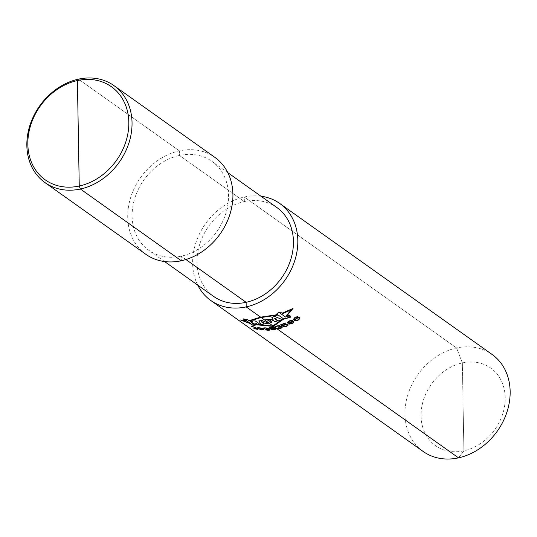 <?xml version="1.0" encoding="UTF-8"?>
<svg xmlns="http://www.w3.org/2000/svg" width="537" height="537" viewBox="0 0 537 537"><rect width="100%" height="100%" fill="white"/><g stroke="black" fill="none" stroke-linecap="round" stroke-linejoin="round"><path stroke-width="0.4" stroke-dasharray="2.69 2.01" d="M276.83 207.497A54.546 44.678 125.4 0 0 224.815 210.222A54.546 44.678 125.4 0 0 197.019 262.459A54.546 44.678 -54.6 0 0 213.619 296.411M132.115 216.317A54.546 44.678 -54.6 0 0 148.715 250.262A54.546 44.678 -54.6 0 0 200.737 247.544A54.546 44.678 -54.6 0 0 228.534 195.3A54.546 44.678 -54.6 0 0 211.927 161.355A54.546 44.678 -54.6 0 0 159.912 164.074A54.546 44.678 -54.6 0 0 132.115 216.317M145.842 254.303A59.506 48.739 -54.6 0 1 127.732 217.27A59.506 48.739 125.4 0 1 158.053 160.281A59.506 48.739 125.4 0 1 214.8 157.314M260.955 196.213A59.506 48.739 125.4 0 0 192.635 263.412A59.506 48.739 -54.6 0 0 197.744 285.12M423.075 451.409A59.506 48.739 -54.6 0 1 404.965 414.376A59.506 48.739 125.4 0 1 435.292 357.387A59.506 48.739 125.4 0 1 492.033 354.413M421.048 416.034A47.605 38.993 -54.6 0 0 463.887 450.818A47.605 38.993 -54.6 0 0 505.196 397.695A47.605 38.993 125.4 0 0 462.35 362.918A47.605 38.993 125.4 0 0 421.048 416.034M185.916 259.525L181.204 256.169L181.284 260.747L181.204 256.169L181.284 260.747L181.204 256.169L185.916 259.525M78.483 79.147L179.365 150.87L179.445 155.448L244.348 201.597L244.268 197.019L456.598 347.976L462.35 362.918L463.887 450.818L458.517 457.853L463.887 450.818L458.517 457.853L463.887 450.818L463.122 406.865L463.887 450.818L462.35 362.918L456.598 347.976L244.268 197.019L244.348 201.597L179.445 155.448L179.365 150.87L78.483 79.147M164.59 261.553L148.715 250.262M227.802 172.645L211.927 161.355"/><path stroke-width="0.81" d="M164.59 261.553L213.619 296.411A54.546 44.678 -54.6 0 0 265.64 293.685A54.546 44.678 -54.6 0 0 293.437 241.449A54.546 44.678 125.4 0 0 276.83 207.497L227.802 172.645M113.925 85.591L214.8 157.314A59.506 48.739 125.4 0 1 232.917 194.347A59.506 48.739 -54.6 0 1 202.59 251.336A59.506 48.739 -54.6 0 1 145.842 254.303L44.967 182.587A59.506 48.739 -54.6 0 0 101.708 179.613A59.506 48.739 -54.6 0 0 132.035 122.624A59.506 48.739 125.4 0 0 113.925 85.591A59.506 48.739 125.4 0 0 57.177 88.558A59.506 48.739 125.4 0 0 26.85 145.547A59.506 48.739 -54.6 0 0 44.967 182.587M27.843 144.299A57.123 46.793 -54.6 0 0 79.248 186.037A57.123 46.793 -54.6 0 0 128.82 122.295A57.123 46.793 125.4 0 0 77.409 80.557A57.123 46.793 125.4 0 0 27.843 144.299M197.744 285.12A59.506 48.739 -54.6 0 0 210.746 300.452A59.506 48.739 -54.6 0 0 267.493 297.478A59.506 48.739 -54.6 0 0 297.82 240.495A59.506 48.739 125.4 0 0 279.703 203.456A59.506 48.739 125.4 0 0 260.955 196.213M279.703 203.456L492.033 354.413A59.506 48.739 125.4 0 1 510.15 391.453A59.506 48.739 -54.6 0 1 479.823 448.442A59.506 48.739 -54.6 0 1 423.075 451.409L210.746 300.452M246.107 302.311L185.916 259.525L246.107 302.311L185.916 259.525L246.107 302.311L246.188 306.889L246.107 302.311M181.284 260.747L80.402 189.024L79.248 186.037L77.409 80.557L78.483 79.147L77.409 80.557L79.248 186.037L78.328 133.297L79.248 186.037L80.402 189.024L79.248 186.037L80.402 189.024L181.284 260.747M458.517 457.853L246.188 306.889L458.517 457.853M282.006 313.225L293.041 308.446L286.295 316.441M254.498 324.59L273.252 326.429L283.368 319.253L290.329 317.273L290.879 316.421L289.275 315.279L286.308 316.441L285.879 316.139L291.262 309.876L282.556 313.615L280.408 312.091L278.857 312.111L276.38 314.286L277.569 315.132L260.801 317.575L250.168 320.931L247.705 319.797L243.086 318.824L246.295 321.106L242.429 320.649L248.832 322.912L253.075 325.382L255.276 325.14L254.014 324.247L272.715 326.046L282.865 318.897L283.375 319.26M276.991 314.729L260.27 317.199L249.423 320.596M249.289 323.234L240.455 319.958L245.798 320.757M252.799 325.18L244.127 319.018L247.564 319.877L252.464 322.173L253.028 320.858L255.337 320.985L260.358 324.556L258.163 324.778L255.699 323.026L256.176 324.67L251.397 322.603L254.766 324.999L252.799 325.18M261.083 324.469L258.847 320.898L262.143 320.549L268.513 323.22L265.983 323.717L264.734 323.133L263.056 323.422L263.566 324.12L261.083 324.469M261.351 321.468L262.257 322.724L263.586 322.515L261.351 321.468M269.091 323.086L264.768 320.012L266.795 319.488C272.957 318.944 274.159 319.763 270.4 321.932L271.366 322.616L269.091 323.086M269.312 321.274C270.99 320.24 270.473 319.871 267.762 320.173L269.312 321.274M274.528 321.824L271.796 317.709L274.353 316.32L282.1 319.488L279.092 320.488L278.388 320.126L276.837 320.596L277.186 321.066L274.528 321.824M275.81 319.622L276.897 319.247L274.481 318.139L275.81 319.622M288.416 316.024L289.953 317.125L283.697 318.951L276.964 314.165L278.992 312.386L285.556 317.052L288.416 316.024M257.74 329.329L258.062 329.194L257.679 328.852L255.914 328.167L256.297 328.013L255.988 327.718L252.967 326.684A59.506 48.739 125.4 0 1 252.692 326.617L251.296 326.603A59.506 48.739 -54.6 0 0 251.987 326.805L252.927 326.852A59.506 48.739 -54.6 0 0 253.477 326.979L255.451 327.698L254.659 327.825A59.506 48.739 125.4 0 1 254.108 327.691L254.404 327.899A59.506 48.739 -54.6 0 0 254.954 328.033L256.988 328.725L257.169 329.06L256.35 328.959A59.506 48.739 125.4 0 1 255.525 328.765L253.699 328.08A59.506 48.739 125.4 0 1 253.008 327.879L255.753 328.993A59.506 48.739 -54.6 0 0 256.861 329.255L257.74 329.329M257.82 328.349L261.472 329.987L263.781 329.893L262.781 328.812L260.707 327.979L258.143 327.617L257.485 327.792L257.82 328.349M269.849 330.047L270.171 329.731L269.789 329.356L268.023 328.959L268.406 328.59L268.097 328.261L265.083 327.818A59.506 48.739 125.4 0 1 264.808 327.825L263.519 328.006L263.425 328.422A59.506 48.739 -54.6 0 0 264.11 328.429L265.043 328.094A59.506 48.739 -54.6 0 0 265.593 328.073L267.56 328.416L266.775 328.913A59.506 48.739 125.4 0 1 266.224 328.933L266.527 329.147A59.506 48.739 -54.6 0 0 267.07 329.127L269.104 329.409L269.279 329.859L268.466 330.013A59.506 48.739 125.4 0 1 267.641 330.04L265.828 329.745A59.506 48.739 125.4 0 1 265.137 329.738L267.876 330.309A59.506 48.739 -54.6 0 0 268.977 330.268L269.849 330.047M258.586 328.496L258.384 327.953L260.029 328.026L262.989 329.51L261.244 329.738L258.586 328.496M271.453 329.429L274.192 329.752A59.506 48.739 -54.6 0 0 274.736 329.664L275.931 328.919L274.937 327.839L271.259 327.187A59.506 48.739 125.4 0 1 270.574 327.295L269.5 327.698L269.48 328.248L272.796 328.879A59.506 48.739 -54.6 0 0 273.481 328.772L274.622 328.235L275.159 328.866L274.508 329.376A59.506 48.739 125.4 0 1 273.682 329.51L272.145 329.342A59.506 48.739 125.4 0 1 271.453 329.429M273.816 327.792L273.246 328.483A59.506 48.739 125.4 0 1 272.286 328.631L270.386 328.329L270.205 327.852L270.809 327.583A59.506 48.739 -54.6 0 0 271.769 327.429L273.816 327.792M282.173 327.516L281.408 326.691L280.086 326.731L280.462 326.16L279.717 325.63L277.152 325.885A59.506 48.739 125.4 0 1 276.877 325.959L275.595 326.509L275.501 327.093A59.506 48.739 -54.6 0 0 276.186 326.932L277.112 326.261A59.506 48.739 -54.6 0 0 277.656 326.107L279.616 326.12L278.844 326.946A59.506 48.739 125.4 0 1 278.294 327.1L278.589 327.308A59.506 48.739 -54.6 0 0 279.139 327.161L281.16 327.08L281.469 327.436L280.529 328.013A59.506 48.739 125.4 0 1 279.71 328.241L277.897 328.275A59.506 48.739 125.4 0 1 277.213 328.436L279.945 328.543A59.506 48.739 -54.6 0 0 281.039 328.241L282.173 327.516M283.449 325.825L284.248 325.2A59.506 48.739 -54.6 0 0 285.066 324.872L287.094 324.764L287.275 325.362L286.543 325.925A59.506 48.739 125.4 0 1 285.724 326.254L283.979 326.348A59.506 48.739 125.4 0 1 283.16 326.644L286.093 326.516A59.506 48.739 -54.6 0 0 286.912 326.187L287.98 325.395L288 324.617L286.355 324.241L284.697 324.61A59.506 48.739 125.4 0 1 283.878 324.939L282.804 325.664L281.623 324.825A59.506 48.739 -54.6 0 0 285.583 323.214L285.214 322.952A59.506 48.739 125.4 0 1 280.569 324.804L282.496 326.174A59.506 48.739 -54.6 0 0 283.449 325.825M289.51 324.086L292.235 323.697A59.506 48.739 -54.6 0 0 292.779 323.408L293.954 321.999L292.96 320.757L290.96 320.388L289.302 320.938A59.506 48.739 125.4 0 1 288.617 321.301L287.55 322.2L287.537 323.005L289.181 323.361L290.839 322.878A59.506 48.739 -54.6 0 0 291.517 322.515L292.645 321.415L293.189 322.153L292.544 323.073A59.506 48.739 125.4 0 1 291.725 323.509L290.195 323.751A59.506 48.739 125.4 0 1 289.51 324.086M291.846 321.019L291.289 322.18A59.506 48.739 125.4 0 1 290.329 322.683L288.295 322.73L288.852 321.629A59.506 48.739 -54.6 0 0 289.805 321.126L291.846 321.019M298.961 317.179L296.679 318.072A59.506 48.739 125.4 0 1 296.001 318.535L294.873 319.777L294.33 319.025L294.974 317.998A59.506 48.739 -54.6 0 0 295.793 317.441L297.323 316.991A59.506 48.739 -54.6 0 0 298.001 316.494L295.283 317.273A59.506 48.739 125.4 0 1 294.739 317.642L293.564 319.213L294.565 320.468L296.565 320.797L298.216 320.119A59.506 48.739 -54.6 0 0 298.901 319.649L300.069 317.971L298.961 317.179M298.639 317.736L299.304 318.206L298.666 319.293A59.506 48.739 125.4 0 1 297.713 319.945L295.827 320.274L295.518 319.871L296.236 318.891A59.506 48.739 -54.6 0 0 297.183 318.246L298.639 317.736"/></g></svg>
